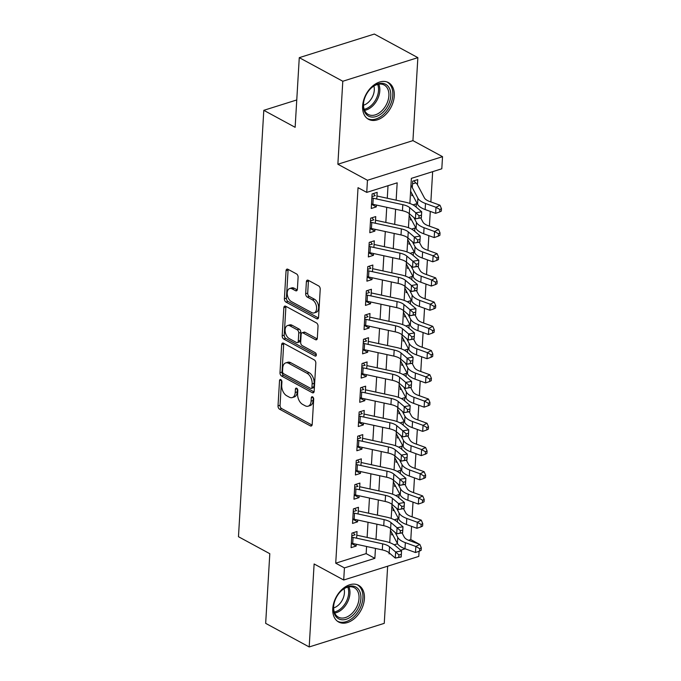 <?xml version="1.0" encoding="UTF-8"?>
<svg xmlns="http://www.w3.org/2000/svg" width="681" height="681" viewBox="0 0 681 681"><rect width="100%" height="100%" fill="white"/><g stroke="black" fill="none" stroke-linecap="round" stroke-linejoin="round"><path stroke-width="1.02" d="M280.819 379.615A1.839 1.115 -107.5 0 0 280.163 379.53A1.839 1.115 -107.5 0 0 279.525 380.636L278.018 405.902A2.63 1.592 -107.5 0 0 279.585 409.204L310.349 425.88A2.63 1.592 -107.5 0 0 311.277 426.008A2.63 1.592 -107.5 0 0 312.196 424.433L313.694 399.16A1.839 1.115 -107.5 0 0 312.596 396.853A1.839 1.115 -107.5 0 0 311.949 396.759A1.839 1.115 -107.5 0 0 311.302 397.866L311.106 401.135A8.41 5.107 -107.5 0 1 308.161 406.191A8.41 5.107 -107.5 0 1 305.19 405.782L302.628 404.395A8.41 5.107 -107.5 0 1 297.614 393.814L297.801 390.545A1.839 1.115 -107.5 0 0 296.703 388.23A1.839 1.115 -107.5 0 0 296.056 388.144A1.839 1.115 -107.5 0 0 295.409 389.251L295.222 392.52A8.41 5.107 -107.5 0 1 292.277 397.576A8.41 5.107 -107.5 0 1 289.297 397.168L286.735 395.772A8.41 5.107 -107.5 0 1 281.721 385.199L281.917 381.93A1.839 1.115 -107.5 0 0 280.819 379.615M362.632 105.921A20.881 14.054 118.5 0 0 368.506 119.303A20.881 14.054 118.5 0 0 384.799 115.387A20.881 14.054 118.5 0 0 394.282 95.97A20.881 14.054 118.5 0 0 388.417 82.588A20.881 14.054 118.5 0 0 372.124 86.504A20.881 14.054 118.5 0 0 362.632 105.921M332.771 608.627A20.881 14.054 118.5 0 0 338.636 622.008A20.881 14.054 118.5 0 0 354.929 618.093A20.881 14.054 118.5 0 0 364.42 598.676A20.881 14.054 118.5 0 0 358.546 585.294A20.881 14.054 118.5 0 0 342.254 589.21A20.881 14.054 118.5 0 0 332.771 608.627M298.099 277.244A2.63 1.592 -107.5 0 0 296.533 273.932L287.901 269.259A2.63 1.592 -107.5 0 0 286.973 269.131A2.63 1.592 -107.5 0 0 286.054 270.706L284.386 298.772A2.63 1.592 -107.5 0 0 285.952 302.075L316.708 318.751A2.63 1.592 -107.5 0 0 317.635 318.878A2.63 1.592 -107.5 0 0 318.563 317.303L320.223 289.238A2.63 1.592 -107.5 0 0 318.657 285.935L308.238 280.283A2.63 1.592 -107.5 0 0 307.31 280.155A2.63 1.592 -107.5 0 0 306.382 281.738L305.675 293.741A2.63 1.592 -107.5 0 0 307.242 297.052L312.409 299.853A7.031 4.273 -107.5 0 1 316.529 306.833A7.031 4.273 -107.5 0 1 314.137 312.92A7.031 4.273 -107.5 0 1 311.651 312.57L291.4 301.598A7.031 4.273 -107.5 0 1 287.288 294.609A7.031 4.273 -107.5 0 1 289.672 288.531A7.031 4.273 -107.5 0 1 292.158 288.872L295.537 290.702A2.63 1.592 -107.5 0 0 296.465 290.83A2.63 1.592 -107.5 0 0 297.384 289.246L298.099 277.244M299.274 57.655L374.346 34.05L417.862 57.647L342.798 81.252L299.274 57.655L295.137 127.313L263.802 110.322L238.469 536.713L269.804 553.704L265.667 623.353L309.191 646.95L314.12 563.97L343.709 580.016L344.433 567.903L335.724 563.187L358.036 187.675L366.744 192.391L367.459 180.278L442.531 156.673L441.807 168.786L411.375 178.354L409.885 203.483M342.798 81.252L337.87 164.232L367.459 180.278M283.509 343.215A2.63 1.592 -107.5 0 0 282.581 343.088A2.63 1.592 -107.5 0 0 281.662 344.663L279.993 372.728A2.63 1.592 -107.5 0 0 281.559 376.031L312.315 392.707A2.63 1.592 -107.5 0 0 313.243 392.835A2.63 1.592 -107.5 0 0 314.162 391.26L315.831 363.194A2.63 1.592 -107.5 0 0 314.264 359.891L283.509 343.215M282.189 335.75L283.858 307.684A2.63 1.592 -107.5 0 1 284.777 306.11A2.63 1.592 -107.5 0 1 285.705 306.237L316.461 322.913A2.63 1.592 -107.5 0 1 318.027 326.216L317.312 338.227A2.63 1.592 -107.5 0 1 316.393 339.81A2.63 1.592 -107.5 0 1 315.465 339.674L302.994 332.915A2.63 1.592 -107.5 0 0 302.066 332.788A2.63 1.592 -107.5 0 0 301.138 334.362L300.67 342.33A2.63 1.592 -107.5 0 0 302.236 345.633L315.226 352.681A1.839 1.115 -107.5 0 1 316.299 354.503A1.839 1.115 -107.5 0 1 315.678 356.095A1.839 1.115 -107.5 0 1 315.022 356.01L283.756 339.053A2.63 1.592 -107.5 0 1 282.189 335.75L284.215 335.112L285.884 307.046L283.858 307.684M309.191 646.95L384.254 623.345L387.651 566.2M417.444 184.755L417.751 179.588L412.677 181.189L412.294 187.641M416.117 207.033L416.312 203.823L413.001 204.862M414.678 231.259L414.865 228.05L411.562 229.088M413.239 255.486L413.427 252.276L410.124 253.315M411.801 279.712L411.988 276.503L408.685 277.542M410.362 303.939L410.549 300.73L407.247 301.768M408.923 328.165L409.111 324.956L405.808 325.995M407.485 352.392L407.672 349.183L404.361 350.221M406.046 376.619L406.234 373.409L402.922 374.448M404.599 400.845L404.795 397.636L401.484 398.674M403.161 425.072L403.356 421.862L400.045 422.901M401.722 449.298L401.918 446.089L398.606 447.128M400.283 473.525L400.479 470.316L397.168 471.354M398.845 497.751L399.04 494.542L395.729 495.581M356.623 538.186L357.023 531.529L351.949 533.121L351.081 547.66L356.154 546.06L356.265 544.247M358.061 513.959L358.461 507.302L353.388 508.894L352.528 523.434L357.593 521.833L357.704 520.02M359.5 489.733L359.9 483.076L354.827 484.668L353.967 499.207L359.032 497.607L359.142 495.794M360.939 465.506L361.339 458.849L356.265 460.441L355.405 474.98L360.479 473.38L360.581 471.558M362.386 441.279L362.777 434.623L357.704 436.215L356.844 450.754L361.917 449.154L362.02 447.332M363.824 417.053L364.216 410.396L359.142 411.988L358.283 426.527L363.356 424.927L363.458 423.105M365.263 392.826L365.654 386.17L360.581 387.761L359.721 402.301L364.795 400.7L364.897 398.879M366.701 368.6L367.093 361.943L362.02 363.535L361.16 378.074L366.233 376.474L366.344 374.652M368.14 344.373L368.532 337.716L363.467 339.308L362.598 353.848L367.672 352.247L367.783 350.426M369.579 320.147L369.97 313.49L364.905 315.082L364.037 329.621L369.111 328.021L369.221 326.199M371.017 295.92L371.417 289.263L366.344 290.855L365.476 305.394L370.549 303.794L370.66 301.972M372.456 271.693L372.856 265.037L367.783 266.629L366.914 281.168L371.988 279.568L372.098 277.746M373.895 247.467L374.295 240.81L369.221 242.402L368.353 256.941L373.426 255.341L373.537 253.519M375.333 223.24L375.733 216.584L370.66 218.175L369.8 232.715L374.865 231.114L374.976 229.293M335.724 563.187L366.157 553.619L366.582 546.485M367.119 537.42L368.021 522.259M368.566 513.193L369.46 498.032M370.004 488.967L370.898 473.806M371.443 464.74L372.345 449.579M372.882 440.513L373.784 425.353M374.32 416.287L375.222 401.126M375.759 392.06L376.661 376.899M377.197 367.834L378.1 352.673M378.636 343.607L379.538 328.446M380.075 319.38L380.977 304.22M381.513 295.154L382.416 279.993M382.952 270.927L383.854 255.767M384.39 246.701L385.293 231.54M385.838 222.474L386.731 207.313M387.276 198.248L388.017 185.7M376.772 199.014L377.172 192.357L372.098 193.949L371.239 208.488L376.304 206.888L376.414 205.066M408.557 540.288L410.796 539.582L411.579 526.362M412.141 516.853L413.018 502.135M413.588 492.627L414.457 477.909M415.027 468.4L415.895 453.682M416.466 444.174L417.334 429.456M417.904 419.947L418.781 405.229M419.343 395.721L420.22 381.002M420.781 371.494L421.658 356.776M422.22 347.267L423.097 332.549M423.659 323.041L424.535 308.323M425.097 298.814L425.974 284.096M426.536 274.588L427.413 259.87M427.974 250.361L428.851 235.643M429.413 226.135L430.29 211.408M430.86 201.908L432.656 171.663M394.163 544.809L397.559 543.744M397.406 521.978L397.593 518.769L394.29 519.807M392.682 534.576L391.66 534.9L391.779 532.874M394.12 510.35L393.099 510.673L393.218 508.647M395.567 486.123L394.537 486.447L394.657 484.421M397.006 461.897L395.976 462.22L396.104 460.194M398.445 437.67L397.423 437.994L397.542 435.968M399.883 413.444L398.862 413.767L398.981 411.741M401.322 389.217L400.3 389.541L400.419 387.515M402.76 364.99L401.739 365.314L401.858 363.288M404.199 340.764L403.178 341.087L403.297 339.061M405.638 316.537L404.616 316.861L404.735 314.835M407.076 292.311L406.055 292.634L406.174 290.608M408.515 268.084L407.493 268.408L407.613 266.382M409.953 243.858L408.932 244.181L409.051 242.155M411.392 219.631L410.371 219.946L410.49 217.929M412.839 195.404L411.809 195.719L411.928 193.702M296.763 99.954L263.802 110.322M337.87 164.232L412.933 140.626L417.862 57.647M412.933 140.626L442.531 156.673M410.796 539.582L419.334 544.213M419.087 551.269L418.781 556.411L343.709 580.016M396.146 200.18L397.176 182.823L366.744 192.391M344.433 567.903L374.865 558.335L375.452 548.418M375.989 539.352L376.891 524.191M377.436 515.125L378.33 499.965M378.874 490.899L379.768 475.738M380.313 466.672L381.215 451.512M381.752 442.446L382.654 427.285M383.19 418.219L384.093 403.058M384.629 393.993L385.531 378.832M386.067 369.766L386.97 354.605M387.506 345.539L388.408 330.379M388.945 321.313L389.847 306.152M390.383 297.086L391.286 281.917M391.822 272.86L392.724 257.69M393.26 248.633L394.163 233.464M394.708 224.407L395.601 209.237M389.132 552.81L389.064 553.866L390.017 553.568M400.675 550.222L405.204 548.792M409.281 213.638L408.447 227.709M407.842 237.865L407.008 251.936M406.404 262.091L405.57 276.163M404.965 286.318L404.122 300.389M403.527 310.545L402.684 324.616M402.079 334.771L401.245 348.842M400.641 358.998L399.807 373.069M399.202 383.224L398.368 397.295M397.764 407.451L396.929 421.522M396.325 431.677L395.491 445.749M394.886 455.904L394.052 469.975M393.448 480.131L392.614 494.202M392.009 504.357L391.175 518.428M390.571 528.584L389.736 542.655M366.157 553.619L374.865 558.335M356.154 546.06L351.336 543.447M357.593 521.833L352.775 519.22M359.032 497.607L354.214 494.993M360.479 473.38L355.652 470.767M361.917 449.154L357.091 446.54M363.356 424.927L358.529 422.314M364.795 400.7L359.968 398.087M366.233 376.474L361.407 373.86M367.672 352.247L362.845 349.634M369.111 328.021L364.292 325.407M370.549 303.794L365.731 301.181M371.988 279.568L367.17 276.954M373.426 255.341L368.608 252.728M374.865 231.114L370.047 228.501M376.304 206.888L371.485 204.274M292.277 397.576L294.303 396.938A8.41 5.107 -107.5 0 0 297.248 391.881L295.222 392.52M297.418 388.979L297.248 391.881M308.161 406.191L310.195 405.553A8.41 5.107 -107.5 0 0 313.141 400.496L311.106 401.135M313.311 397.593L313.141 400.496M281.525 380.364L280.053 405.263A2.63 1.592 -107.5 0 0 281.619 408.566L312.077 425.08M283.798 343.377A2.63 1.592 -107.5 0 0 283.688 344.024L282.019 372.09A2.63 1.592 -107.5 0 0 283.585 375.393L314.052 391.907M282.538 371.409A1.839 1.115 -107.5 0 0 283.636 373.724L310.63 388.357A1.839 1.115 -107.5 0 0 311.285 388.451A1.839 1.115 -107.5 0 0 311.932 387.344L312.136 383.897A8.41 5.107 -107.5 0 0 307.114 373.324L288.667 363.313A8.41 5.107 -107.5 0 0 285.688 362.905A8.41 5.107 -107.5 0 0 282.743 367.961L282.538 371.409M311.285 388.451L313.311 387.812A1.839 1.115 -107.5 0 0 313.958 386.706L311.932 387.344M285.688 362.905L287.714 362.266A8.41 5.107 -107.5 0 1 290.693 362.675L309.148 372.686A8.41 5.107 -107.5 0 1 314.162 383.258L313.958 386.706M286.003 306.399A2.63 1.592 -107.5 0 0 285.884 307.046M317.201 338.883L305.02 332.277A2.63 1.592 -107.5 0 0 304.092 332.149L302.066 332.788M316.325 354.971L285.782 338.414L283.756 339.053M290.046 325.893A7.031 4.273 -107.5 0 0 287.561 325.552A7.031 4.273 -107.5 0 0 285.177 331.638A7.031 4.273 -107.5 0 0 289.289 338.619L296.431 342.483A2.63 1.592 -107.5 0 0 297.359 342.62A2.63 1.592 -107.5 0 0 298.278 341.036L298.746 333.069A2.63 1.592 -107.5 0 0 297.18 329.766L290.046 325.893L292.081 325.254A7.031 4.273 -107.5 0 0 289.587 324.914L287.561 325.552M297.359 342.62L299.385 341.981A2.63 1.592 -107.5 0 0 300.304 340.398L298.278 341.036M292.081 325.254L299.214 329.127A2.63 1.592 -107.5 0 1 300.781 332.43L300.304 340.398M284.215 335.112A2.63 1.592 -107.5 0 0 285.782 338.414M289.672 288.531L291.706 287.893A7.031 4.273 -107.5 0 1 294.192 288.233L297.265 289.902M314.137 312.92L316.171 312.281A7.031 4.273 -107.5 0 0 318.555 306.195A7.031 4.273 -107.5 0 0 314.435 299.214L312.409 299.853M308.527 280.444A2.63 1.592 -107.5 0 0 308.416 281.1L307.701 293.102A2.63 1.592 -107.5 0 0 309.268 296.414L314.435 299.214M288.199 269.421A2.63 1.592 -107.5 0 0 288.08 270.068L286.412 298.133A2.63 1.592 -107.5 0 0 287.978 301.436L318.444 317.95M402.045 532.9L404.259 537.062A13.39 5.652 3.4 0 0 409.324 540.586L419.828 544.391L421.318 547.839L419.726 548.673L419.581 551.099L421.173 550.265L421.318 547.839M419.581 551.099L415.487 552.521L404.982 548.716A20.081 8.478 -176.6 0 1 397.381 543.438L390.46 530.388M415.487 552.521L415.844 546.468L405.348 542.663A20.081 8.478 -176.6 0 1 397.747 537.377L395.15 532.491M419.726 548.673L415.844 546.468L419.828 544.391M353.192 532.729L354.52 534.253M351.711 537.062A9.372 3.958 3.4 0 0 353.073 537.411L382.662 543.847A13.39 5.652 -176.6 0 1 389.541 546.8L395.635 551.993L401.552 550.963L395.457 545.77A20.081 8.478 3.4 0 0 385.14 541.344L356.801 535.181M351.353 543.123A9.372 3.958 3.4 0 0 352.715 543.472L382.305 549.907A13.39 5.652 -176.6 0 1 389.183 552.861L395.278 558.054L395.635 551.993L398.921 554.887L398.777 557.305L401.143 556.896L401.288 554.47L398.921 554.887M401.288 554.47L401.552 550.963L401.186 557.024L395.278 558.054L398.777 557.305M355.107 534.789L351.788 535.836M360.896 598.59A18.072 12.164 -61.5 0 1 346.229 619.25A18.072 12.164 -61.5 0 1 333.503 607.205A18.072 12.164 -61.5 0 1 333.903 604.217A18.072 12.164 -61.5 0 1 341.045 591.031A18.072 12.164 -61.5 0 1 354.818 586.554A18.072 12.164 -61.5 0 1 360.896 598.59M333.962 603.928A16.736 11.262 118.5 0 0 333.647 606.413A16.736 11.262 118.5 0 0 338.355 617.131A16.736 11.262 118.5 0 0 351.405 613.998A16.736 11.262 118.5 0 0 359.015 598.437A16.736 11.262 118.5 0 0 354.307 587.712A16.736 11.262 118.5 0 0 340.84 591.236M344.016 588.767A13.177 8.87 -61.5 0 1 344.424 592.836A13.177 8.87 -61.5 0 1 333.622 607.937M337.308 621.14L337.308 621.132A20.745 13.96 118.5 0 0 337.308 621.14A20.745 13.96 118.5 0 0 353.499 617.241A20.745 13.96 118.5 0 0 362.922 597.952A20.745 13.96 118.5 0 0 357.091 584.656L357.091 584.656M383.071 112.203A18.072 12.164 -61.5 0 1 368.387 116.042A18.072 12.164 -61.5 0 1 363.765 101.512A18.072 12.164 -61.5 0 1 370.915 88.326A18.072 12.164 -61.5 0 1 371.06 88.181A18.072 12.164 -61.5 0 1 389.413 88.283A18.072 12.164 -61.5 0 1 383.071 112.203M363.824 101.222A16.736 11.262 118.5 0 0 368.217 114.425A16.736 11.262 118.5 0 0 381.76 110.841A16.736 11.262 118.5 0 0 384.169 85.006A16.736 11.262 118.5 0 0 370.702 88.53M373.886 86.061A13.177 8.87 -61.5 0 1 368.685 102.031A13.177 8.87 -61.5 0 1 363.492 105.232M367.178 118.434L367.17 118.426A20.745 13.96 118.5 0 0 367.178 118.434A20.745 13.96 118.5 0 0 383.965 113.982A20.745 13.96 118.5 0 0 386.953 81.95L386.953 81.95M403.484 508.664L405.697 512.836A13.39 5.652 3.4 0 0 410.762 516.36L421.267 520.165L422.756 523.612L421.164 524.447L421.02 526.873L422.612 526.038L422.756 523.612M421.02 526.873L416.925 528.294L406.429 524.489A20.081 8.478 -176.6 0 1 398.819 519.211L391.898 506.162M416.925 528.294L417.283 522.242L406.787 518.437A20.081 8.478 -176.6 0 1 399.185 513.151L396.589 508.264M421.164 524.447L417.283 522.242L421.267 520.165M404.923 484.438L407.136 488.609A13.39 5.652 3.4 0 0 412.201 492.133L422.705 495.938L424.195 499.386L422.603 500.22L422.458 502.646L424.05 501.812L424.195 499.386M422.458 502.646L418.364 504.068L407.868 500.263A20.081 8.478 -176.6 0 1 400.266 494.976L393.337 481.935M418.364 504.068L418.721 498.015L408.225 494.21A20.081 8.478 -176.6 0 1 400.624 488.924L398.027 484.038M422.603 500.22L418.721 498.015L422.705 495.938M406.361 460.211L408.574 464.382A13.39 5.652 3.4 0 0 413.639 467.898L424.144 471.712L425.634 475.159L424.042 475.993L423.897 478.42L425.489 477.585L425.634 475.159M423.897 478.42L419.802 479.841L409.307 476.036A20.081 8.478 -176.6 0 1 401.705 470.75L394.776 457.709M419.802 479.841L420.168 473.789L409.664 469.984A20.081 8.478 -176.6 0 1 402.062 464.697L399.466 459.811M424.042 475.993L420.168 473.789L424.144 471.712M407.808 435.985L410.013 440.156A13.39 5.652 3.4 0 0 415.078 443.672L425.582 447.485L427.072 450.933L425.48 451.767L425.336 454.184L426.927 453.359L427.072 450.933M425.336 454.184L421.241 455.615L410.745 451.809A20.081 8.478 -176.6 0 1 403.143 446.523L396.223 433.482M421.241 455.615L421.607 449.562L411.103 445.757A20.081 8.478 -176.6 0 1 403.501 440.471L400.913 435.585M425.48 451.767L421.607 449.562L425.582 447.485M354.631 508.503L355.959 510.026M353.15 512.836A9.372 3.958 3.4 0 0 354.512 513.185L384.101 519.62A13.39 5.652 -176.6 0 1 390.979 522.574L397.074 527.766L402.99 526.736L396.895 521.544A20.081 8.478 3.4 0 0 386.578 517.117L358.24 510.954M352.792 518.896A9.372 3.958 3.4 0 0 354.154 519.245L383.743 525.681A13.39 5.652 -176.6 0 1 390.622 528.635L396.717 533.827L397.074 527.766L400.36 530.661L400.215 533.078L402.582 532.67L402.726 530.244L400.36 530.661M402.726 530.244L402.99 526.736L402.624 532.797L396.717 533.827L400.215 533.078M356.546 510.563L353.226 511.61M356.069 484.276L357.397 485.8M354.597 488.609A9.372 3.958 3.4 0 0 355.95 488.958L385.548 495.393A13.39 5.652 -176.6 0 1 392.418 498.347L398.513 503.54L404.429 502.51L398.334 497.317A20.081 8.478 3.4 0 0 388.017 492.891L359.679 486.728M354.231 494.661A9.372 3.958 3.4 0 0 355.593 495.019L385.182 501.454A13.39 5.652 -176.6 0 1 392.06 504.408L398.155 509.601L398.513 503.54L401.799 506.426L401.654 508.852L404.02 508.443L404.165 506.017L401.799 506.426M404.165 506.017L404.429 502.51L404.071 508.571L398.155 509.601L401.654 508.852M357.985 486.336L354.665 487.383M357.508 460.05L358.844 461.573M356.035 464.382A9.372 3.958 3.4 0 0 357.389 464.731L386.987 471.167A13.39 5.652 -176.6 0 1 393.865 474.121L399.951 479.313L405.867 478.283L399.773 473.091A20.081 8.478 3.4 0 0 389.455 468.664L361.117 462.501M355.669 470.435A9.372 3.958 3.4 0 0 357.031 470.792L386.621 477.228A13.39 5.652 -176.6 0 1 393.499 480.182L399.594 485.374L399.951 479.313L403.237 482.199L403.092 484.625L405.459 484.217L405.604 481.79L403.237 482.199M405.604 481.79L405.867 478.283L405.51 484.344L399.594 485.374L403.092 484.625M359.423 462.11L356.103 463.157M358.947 435.823L360.283 437.347M357.474 440.156A9.372 3.958 3.4 0 0 358.827 440.505L388.425 446.94A13.39 5.652 -176.6 0 1 395.303 449.894L401.39 455.087L407.306 454.057L401.211 448.864A20.081 8.478 3.4 0 0 390.894 444.438L362.564 438.275M357.108 446.208A9.372 3.958 3.4 0 0 358.47 446.566L388.059 453.001A13.39 5.652 -176.6 0 1 394.937 455.955L401.032 461.148L401.39 455.087L404.676 457.972L404.54 460.399L406.897 459.99L407.042 457.564L404.676 457.972M407.042 457.564L407.306 454.057L406.949 460.118L401.032 461.148L404.54 460.399M360.862 437.883L357.542 438.93M409.247 411.758L411.452 415.929A13.39 5.652 3.4 0 0 416.525 419.445L427.021 423.259L428.511 426.706L426.919 427.54L426.774 429.958L428.366 429.132L428.511 426.706M426.774 429.958L422.68 431.388L412.184 427.583A20.081 8.478 -176.6 0 1 404.582 422.297L397.661 409.255M422.68 431.388L423.046 425.336L412.541 421.53A20.081 8.478 -176.6 0 1 404.94 416.244L402.352 411.358M426.919 427.54L423.046 425.336L427.021 423.259M360.385 411.596L361.722 413.12M358.913 415.929A9.372 3.958 3.4 0 0 360.266 416.278L389.864 422.714A13.39 5.652 -176.6 0 1 396.742 425.668L402.837 430.86L408.745 429.83L402.65 424.638A20.081 8.478 3.4 0 0 392.333 420.211L364.003 414.048M358.555 421.982A9.372 3.958 3.4 0 0 359.909 422.339L389.506 428.775A13.39 5.652 -176.6 0 1 396.376 431.728L402.471 436.921L402.837 430.86L406.123 433.746L405.978 436.172L408.336 435.763L408.481 433.337L406.123 433.746M408.481 433.337L408.745 429.83L408.387 435.891L402.471 436.921L405.978 436.172M362.301 413.656L358.981 414.703M410.686 387.532L412.89 391.703A13.39 5.652 3.4 0 0 417.964 395.218L428.46 399.023L429.949 402.48L428.358 403.314L428.213 405.731L429.805 404.906L429.949 402.48M428.213 405.731L424.127 407.161L413.622 403.356A20.081 8.478 -176.6 0 1 406.021 398.07L399.1 385.029M424.127 407.161L424.484 401.109L413.98 397.304A20.081 8.478 -176.6 0 1 406.378 392.018L403.79 387.131M428.358 403.314L424.484 401.109L428.46 399.023M361.824 387.37L363.16 388.894M360.351 391.703A9.372 3.958 3.4 0 0 361.705 392.052L391.303 398.487A13.39 5.652 -176.6 0 1 398.181 401.441L404.276 406.634L410.183 405.604L404.088 400.411A20.081 8.478 3.4 0 0 393.771 395.984L365.442 389.821M359.994 397.755A9.372 3.958 3.4 0 0 361.347 398.113L390.945 404.548A13.39 5.652 -176.6 0 1 397.823 407.502L403.91 412.695L404.276 406.634L407.561 409.519L407.417 411.945L409.783 411.537L409.919 409.111L407.561 409.519M409.919 409.111L410.183 405.604L409.826 411.656L403.91 412.695L407.417 411.945M363.739 389.43L360.419 390.477M412.124 363.305L414.329 367.476A13.39 5.652 3.4 0 0 419.402 370.992L429.898 374.797L431.388 378.253L429.796 379.087L429.66 381.505L431.243 380.679L431.388 378.253M429.66 381.505L425.565 382.935L415.061 379.13A20.081 8.478 -176.6 0 1 407.459 373.843L400.539 360.802M425.565 382.935L425.923 376.882L415.419 373.077A20.081 8.478 -176.6 0 1 407.817 367.791L405.229 362.905M429.796 379.087L425.923 376.882L429.898 374.797M363.271 363.143L364.599 364.667M361.79 367.476A9.372 3.958 3.4 0 0 363.143 367.825L392.741 374.261A13.39 5.652 -176.6 0 1 399.619 377.214L405.714 382.407L411.622 381.377L405.527 376.184A20.081 8.478 3.4 0 0 395.218 371.758L366.88 365.595M361.432 373.529A9.372 3.958 3.4 0 0 362.786 373.886L392.384 380.321A13.39 5.652 -176.6 0 1 399.262 383.275L405.348 388.468L405.714 382.407L409 385.293L408.855 387.719L411.222 387.31L411.367 384.884L409 385.293M411.367 384.884L411.622 381.377L411.264 387.429L405.348 388.468L408.855 387.719M365.178 365.203L361.866 366.242M413.563 339.078L415.768 343.241A13.39 5.652 3.4 0 0 420.841 346.765L431.337 350.57L432.827 354.026L431.243 354.861L431.099 357.278L432.69 356.452L432.827 354.026M431.099 357.278L427.004 358.708L416.5 354.903A20.081 8.478 -176.6 0 1 408.898 349.617L401.977 336.576M427.004 358.708L427.362 352.656L416.857 348.851A20.081 8.478 -176.6 0 1 409.255 343.565L406.668 338.678M431.243 354.861L427.362 352.656L431.337 350.57M364.71 338.917L366.037 340.44M363.228 343.25A9.372 3.958 3.4 0 0 364.582 343.599L394.18 350.034A13.39 5.652 -176.6 0 1 401.058 352.988L407.153 358.18L413.061 357.15L406.974 351.958A20.081 8.478 3.4 0 0 396.657 347.523L368.319 341.368M362.871 349.302A9.372 3.958 3.4 0 0 364.224 349.659L393.822 356.095A13.39 5.652 -176.6 0 1 400.7 359.049L406.787 364.241L407.153 358.18L410.439 361.066L410.294 363.492L412.66 363.084L412.805 360.658L410.439 361.066M412.805 360.658L413.061 357.15L412.703 363.203L406.787 364.241L410.294 363.492M366.625 340.977L363.305 342.015M415.001 314.852L417.206 319.014A13.39 5.652 3.4 0 0 422.28 322.539L432.775 326.344L434.274 329.8L432.682 330.634L432.537 333.052L434.129 332.226L434.274 329.8M432.537 333.052L428.443 334.482L417.938 330.677A20.081 8.478 -176.6 0 1 410.337 325.39L403.416 312.341M428.443 334.482L428.8 328.429L418.304 324.624A20.081 8.478 -176.6 0 1 410.694 319.338L408.106 314.452M432.682 330.634L428.8 328.429L432.775 326.344M366.148 314.69L367.476 316.214M364.667 319.023A9.372 3.958 3.4 0 0 366.029 319.372L395.618 325.807A13.39 5.652 -176.6 0 1 402.497 328.761L408.591 333.954L414.499 332.924L408.413 327.731A20.081 8.478 3.4 0 0 398.096 323.296L369.757 317.142M364.309 325.075A9.372 3.958 3.4 0 0 365.663 325.433L395.261 331.868A13.39 5.652 -176.6 0 1 402.139 334.822L408.234 340.015L408.591 333.954L411.877 336.84L411.733 339.266L414.099 338.849L414.244 336.431L411.877 336.84M414.244 336.431L414.499 332.924L414.142 338.976L408.234 340.015L411.733 339.266M368.063 316.75L364.744 317.789M416.44 290.625L418.653 294.788A13.39 5.652 3.4 0 0 423.718 298.312L434.214 302.117L435.712 305.573L434.12 306.407L433.976 308.825L435.568 307.999L435.712 305.573M433.976 308.825L429.881 310.255L419.377 306.45A20.081 8.478 -176.6 0 1 411.775 301.164L404.854 288.114M429.881 310.255L430.239 304.203L419.743 300.398A20.081 8.478 -176.6 0 1 412.141 295.111L409.545 290.225M434.12 306.407L430.239 304.203L434.214 302.117M367.587 290.464L368.915 291.987M366.106 294.796A9.372 3.958 3.4 0 0 367.468 295.145L397.057 301.581A13.39 5.652 -176.6 0 1 403.935 304.535L410.03 309.727L415.938 308.697L409.851 303.505A20.081 8.478 3.4 0 0 399.534 299.07L371.196 292.915M365.748 300.849A9.372 3.958 3.4 0 0 367.102 301.206L396.7 307.642A13.39 5.652 -176.6 0 1 403.578 310.596L409.673 315.78L410.03 309.727L413.316 312.613L413.171 315.039L415.538 314.622L415.682 312.204L413.316 312.613M415.682 312.204L415.938 308.697L415.58 314.75L409.673 315.78L413.171 315.039M369.502 292.524L366.182 293.562M417.879 266.399L420.092 270.561A13.39 5.652 3.4 0 0 425.157 274.085L435.661 277.891L437.151 281.347L435.559 282.181L435.414 284.598L437.006 283.773L437.151 281.347M435.414 284.598L431.32 286.029L420.815 282.223A20.081 8.478 -176.6 0 1 413.214 276.937L406.293 263.887M431.32 286.029L431.677 279.976L421.181 276.171A20.081 8.478 -176.6 0 1 413.58 270.885L410.983 265.999M435.559 282.181L431.677 279.976L435.661 277.891M369.025 266.237L370.353 267.761M367.544 270.57A9.372 3.958 3.4 0 0 368.906 270.919L398.496 277.354A13.39 5.652 -176.6 0 1 405.374 280.308L411.469 285.501L417.385 284.471L411.29 279.278A20.081 8.478 3.4 0 0 400.973 274.843L372.635 268.689M367.187 276.622A9.372 3.958 3.4 0 0 368.54 276.98L398.138 283.415A13.39 5.652 -176.6 0 1 405.016 286.369L411.111 291.553L411.469 285.501L414.755 288.386L414.61 290.813L416.976 290.395L417.121 287.978L414.755 288.386M417.121 287.978L417.385 284.471L417.019 290.523L411.111 291.553L414.61 290.813M370.941 268.297L367.621 269.335M419.317 242.172L421.53 246.335A13.39 5.652 3.4 0 0 426.595 249.859L437.1 253.664L438.59 257.12L436.998 257.954L436.853 260.372L438.445 259.546L438.59 257.12M436.853 260.372L432.758 261.802L422.254 257.997A20.081 8.478 -176.6 0 1 414.652 252.711L407.732 239.661M432.758 261.802L433.116 255.75L422.62 251.944A20.081 8.478 -176.6 0 1 415.018 246.658L412.422 241.772M436.998 257.954L433.116 255.75L437.1 253.664M370.464 242.01L371.792 243.534M368.983 246.343A9.372 3.958 3.4 0 0 370.345 246.692L399.934 253.128A13.39 5.652 -176.6 0 1 406.812 256.082L412.907 261.274L418.824 260.244L412.729 255.052A20.081 8.478 3.4 0 0 402.411 250.617L374.073 244.462M368.625 252.396A9.372 3.958 3.4 0 0 369.987 252.745L399.577 259.189A13.39 5.652 -176.6 0 1 406.455 262.142L412.55 267.327L412.907 261.274L416.193 264.16L416.048 266.586L418.415 266.169L418.56 263.751L416.193 264.16M418.56 263.751L418.824 260.244L418.457 266.297L412.55 267.327L416.048 266.586M372.379 244.07L369.059 245.109M420.756 217.946L422.969 222.108A13.39 5.652 3.4 0 0 428.034 225.632L438.538 229.437L440.028 232.893L438.436 233.728L438.292 236.145L439.883 235.32L440.028 232.893M438.292 236.145L434.197 237.575L423.701 233.77A20.081 8.478 -176.6 0 1 416.091 228.484L409.17 215.434M434.197 237.575L434.555 231.523L424.059 227.718A20.081 8.478 -176.6 0 1 416.457 222.432L413.861 217.545M438.436 233.728L434.555 231.523L438.538 229.437M371.903 217.784L373.231 219.308M370.421 222.117A9.372 3.958 3.4 0 0 371.783 222.466L401.373 228.901A13.39 5.652 -176.6 0 1 408.251 231.855L414.346 237.048L420.262 236.018L414.167 230.825A20.081 8.478 3.4 0 0 403.85 226.39L375.512 220.227M370.064 228.169A9.372 3.958 3.4 0 0 371.426 228.518L401.015 234.954A13.39 5.652 -176.6 0 1 407.893 237.916L413.988 243.1L414.346 237.048L417.632 239.933L417.487 242.359L419.854 241.942L419.998 239.525L417.632 239.933M419.998 239.525L420.262 236.018L419.896 242.07L413.988 243.1L417.487 242.359M373.818 219.844L370.498 220.882M413.92 180.797L415.716 182.891A9.372 3.958 -176.6 0 1 417.249 184.389L424.408 197.882A13.39 5.652 3.4 0 0 429.473 201.406L439.977 205.211L441.467 208.667L439.875 209.501L439.73 211.919L441.322 211.093L441.467 208.667M439.73 211.919L435.636 213.349L425.14 209.544A20.081 8.478 -176.6 0 1 417.538 204.257L410.609 191.208M435.636 213.349L435.993 207.296L425.497 203.491A20.081 8.478 -176.6 0 1 417.896 198.205L410.975 185.155M415.716 182.891L412.516 183.896M439.875 209.501L435.993 207.296L439.977 205.211M373.341 193.557L374.669 195.081M371.869 197.89A9.372 3.958 3.4 0 0 373.222 198.239L402.82 204.675A13.39 5.652 -176.6 0 1 409.69 207.628L415.785 212.821L421.701 211.791L415.606 206.598A20.081 8.478 3.4 0 0 405.289 202.163L376.951 196M371.503 203.942A9.372 3.958 3.4 0 0 372.865 204.291L402.454 210.727A13.39 5.652 -176.6 0 1 409.332 213.681L415.427 218.873L415.785 212.821L419.07 215.707L418.926 218.133L421.292 217.716L421.437 215.298L419.07 215.707M421.437 215.298L421.701 211.791L421.343 217.843L415.427 218.873L418.926 218.133M375.257 195.617L371.937 196.656M281.33 380.066L279.525 380.636M313.107 397.295L311.302 397.866M297.214 388.681L295.409 389.251M311.966 425.37L310.349 425.88M281.619 408.566L279.585 409.204M280.053 405.263L278.018 405.902M313.932 392.196L312.315 392.707M283.585 375.393L281.559 376.031M282.019 372.09L279.993 372.728M283.688 344.024L281.662 344.663M314.162 383.258L312.136 383.897M309.148 372.686L307.114 373.324M290.693 362.675L288.667 363.313M317.082 339.172L315.465 339.674M305.02 332.277L302.994 332.915M316.154 355.652L315.022 356.01M300.781 332.43L298.746 333.069M299.214 329.127L297.18 329.766M297.154 290.191L295.537 290.702M294.192 288.233L292.158 288.872M309.268 296.414L307.242 297.052M307.701 293.102L305.675 293.741M308.416 281.1L306.382 281.738M318.325 318.24L316.708 318.751M287.978 301.436L285.952 302.075M286.412 298.133L284.386 298.772M288.08 270.068L286.054 270.706M404.982 548.716L405.348 542.663M397.381 543.438L397.747 537.377M382.662 543.847L382.305 549.907M389.541 546.8L389.183 552.861M353.073 537.411L352.715 543.472M348.885 586.894A16.736 11.262 -61.5 0 1 349.94 593.517A16.736 11.262 -61.5 0 1 334.703 613.045M334.303 611.998A16.182 10.887 118.5 0 0 348.663 593.185A16.182 10.887 118.5 0 0 347.787 587.124M378.755 84.189A16.736 11.262 -61.5 0 1 372.686 105.921A16.736 11.262 -61.5 0 1 364.573 110.339M364.165 109.292A16.182 10.887 118.5 0 0 371.647 105.087A16.182 10.887 118.5 0 0 377.657 84.418M406.429 524.489L406.787 518.437M398.819 519.211L399.185 513.151M407.868 500.263L408.225 494.21M400.266 494.976L400.624 488.924M409.307 476.036L409.664 469.984M401.705 470.75L402.062 464.697M410.745 451.809L411.103 445.757M403.143 446.523L403.501 440.471M384.101 519.62L383.743 525.681M390.979 522.574L390.622 528.635M354.512 513.185L354.154 519.245M385.548 495.393L385.182 501.454M392.418 498.347L392.06 504.408M355.95 488.958L355.593 495.019M386.987 471.167L386.621 477.228M393.865 474.121L393.499 480.182M357.389 464.731L357.031 470.792M388.425 446.94L388.059 453.001M395.303 449.894L394.937 455.955M358.827 440.505L358.47 446.566M412.184 427.583L412.541 421.53M404.582 422.297L404.94 416.244M389.864 422.714L389.506 428.775M396.742 425.668L396.376 431.728M360.266 416.278L359.909 422.339M413.622 403.356L413.98 397.304M406.021 398.07L406.378 392.018M391.303 398.487L390.945 404.548M398.181 401.441L397.823 407.502M361.705 392.052L361.347 398.113M415.061 379.13L415.419 373.077M407.459 373.843L407.817 367.791M392.741 374.261L392.384 380.321M399.619 377.214L399.262 383.275M363.143 367.825L362.786 373.886M416.5 354.903L416.857 348.851M408.898 349.617L409.255 343.565M394.18 350.034L393.822 356.095M401.058 352.988L400.7 359.049M364.582 343.599L364.224 349.659M417.938 330.677L418.304 324.624M410.337 325.39L410.694 319.338M395.618 325.807L395.261 331.868M402.497 328.761L402.139 334.822M366.029 319.372L365.663 325.433M419.377 306.45L419.743 300.398M411.775 301.164L412.141 295.111M397.057 301.581L396.7 307.642M403.935 304.535L403.578 310.596M367.468 295.145L367.102 301.206M420.815 282.223L421.181 276.171M413.214 276.937L413.58 270.885M398.496 277.354L398.138 283.415M405.374 280.308L405.016 286.369M368.906 270.919L368.54 276.98M422.254 257.997L422.62 251.944M414.652 252.711L415.018 246.658M399.934 253.128L399.577 259.189M406.812 256.082L406.455 262.142M370.345 246.692L369.987 252.745M423.701 233.77L424.059 227.718M416.091 228.484L416.457 222.432M401.373 228.901L401.015 234.954M408.251 231.855L407.893 237.916M371.783 222.466L371.426 228.518M425.14 209.544L425.497 203.491M417.538 204.257L417.896 198.205M402.82 204.675L402.454 210.727M409.69 207.628L409.332 213.681M373.222 198.239L372.865 204.291"/></g></svg>
